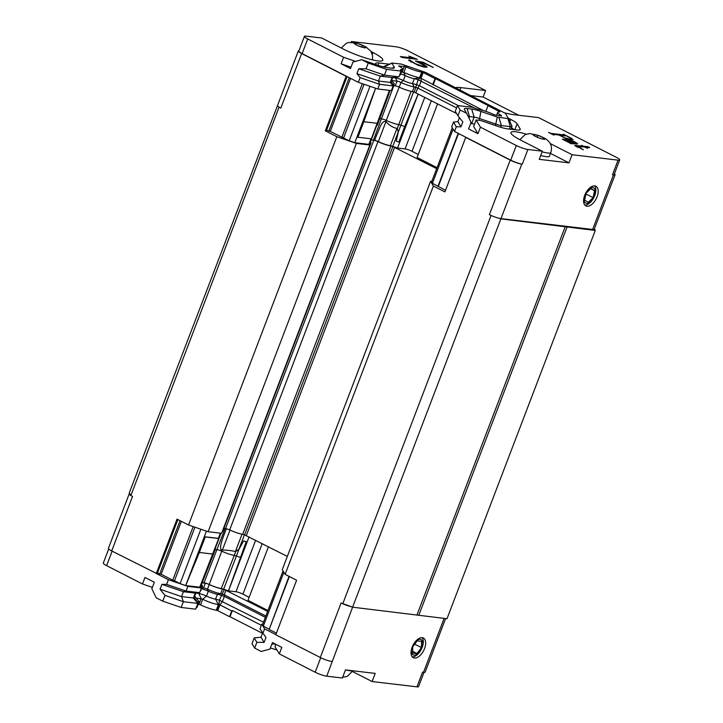 <?xml version="1.0" encoding="UTF-8"?>
<svg xmlns="http://www.w3.org/2000/svg" width="723" height="723" viewBox="0 0 723 723"><rect width="100%" height="100%" fill="white"/><g stroke="black" fill="none" stroke-linecap="round" stroke-linejoin="round"><path stroke-width="1.08" d="M594.378 228.929L595.282 230.429L446.995 618.734L352.607 607.184L500.885 218.879L499.213 218.301A8.839 1.455 20.9 0 0 500.967 218.626L592.634 229.462A8.839 1.455 20.9 0 0 594.261 229.236L615.092 174.695A8.839 1.455 -159.1 0 1 613.456 174.921L592.634 229.462M331.857 661.473A8.839 1.455 20.9 0 1 320.289 657.505L341.111 602.964L352.607 607.184L326.76 676.186L342.368 678.029L345.477 669.896L375.21 673.411L372.101 681.545L416.936 686.85L422.53 672.2L423.524 672.318A8.839 1.455 20.9 0 0 425.16 672.083L445.594 618.572M277.749 104.889L129.29 492.887L130.872 495.544L279.078 107.112A8.839 1.455 20.9 0 0 280.813 108.079L279.159 107.239M177.894 519.566L157.189 573.782L111.704 550.935L132.535 496.394L130.872 495.544M320.289 657.505L275.788 634.767L296.611 580.226L285.106 574.342L282.286 569.616L430.565 181.31L431.785 181.455M287.32 556.412L244.591 534.875A3.534 0.587 20.9 0 0 242.675 534.351A11.758 1.943 -159.1 0 1 229.679 529.941A3.534 0.587 20.9 0 0 225.495 528.576L223.832 528.377M370.375 142.142A11.758 1.943 -159.1 0 1 370.935 143.145L222.657 531.45A11.758 1.943 -159.1 0 1 222.178 531.757M188.54 525.006L336.819 136.701L356.403 143.416L369.86 145.007L221.581 533.312L208.125 531.721L188.54 525.006L177.027 519.123L156.204 573.664M595.282 230.429L500.885 218.879M489.39 214.659A8.839 1.455 20.9 0 0 491.559 215.68L489.39 214.659L510.221 160.117L465.72 137.379L444.898 191.92L433.384 186.037L430.565 181.31M336.819 136.701L325.305 130.818L326.299 130.935L347.067 76.557M369.86 145.007L369.119 143.76A3.534 0.587 -159.1 0 1 369.091 143.687M369.128 143.579A3.534 0.587 -159.1 0 1 369.516 143.516L369.308 144.076M370.935 143.145A11.758 1.943 -159.1 0 1 369.516 143.516M371.206 139.964L373.782 140.271A3.534 0.587 -159.1 0 1 377.957 141.636L229.679 529.941M242.675 534.351L390.962 146.046A11.758 1.943 -159.1 0 1 377.957 141.636M390.962 146.046A3.534 0.587 -159.1 0 1 392.869 146.57L436.674 168.658M445.513 190.294L432.399 183.299L431.595 181.952L452.3 127.736M437.044 167.673L417.099 157.487L437.605 103.787M418.246 154.469L412.029 151.297A5.305 0.877 20.9 0 0 405.079 148.911L397.56 148.025L392.752 146.371L398.246 131.993M374.677 140.271A4.419 0.732 -159.1 0 1 378.337 141.636A10.872 1.798 -159.1 0 0 390.366 145.721A4.419 0.732 -159.1 0 1 392.752 146.371M397.56 148.025L399.738 142.323L396.267 141.211L398.228 132.273L397.334 128.414C393.366 127.872 389.534 125.576 385.829 121.518C381.491 120.524 379.882 128.197 376.819 134.65L374.641 140.343A3.977 0.66 20.9 0 0 373.448 140.099L371.251 139.837M376.611 125.82L370.113 142.829A10.872 1.798 -159.1 0 1 369.29 143.163M370.962 138.789L368.829 144.365L354.785 142.702L349.2 140.786L330.266 131.405L350.528 78.328M326.606 130.122L330.266 131.405M356.403 143.416L208.125 531.721M246.371 535.49L394.65 147.176M433.384 186.037L285.106 574.342M565.296 226.489L417.017 614.803M567.04 227.085L418.753 615.4M342.765 603.813L491.044 215.499M491.559 215.68A8.839 1.455 20.9 0 0 499.213 218.301M325.305 130.818L346.136 76.277L301.636 53.538A8.839 1.455 -159.1 0 1 298.337 50.971L277.515 105.522A8.839 1.455 20.9 0 0 279.078 107.112M364.302 47.763L357.813 45.721L353.936 43.371L356.195 43.118L362.331 45.215L366.209 47.564L364.302 47.763A6.182 1.021 -159.1 0 0 365.865 47.591M361.645 47.022L362.331 45.215M355.698 44.428L356.195 43.118M542.819 137.478L544.636 139.376L539.783 138.319L534.008 135.752L533.077 134.252L537.921 135.309L542.819 137.478A6.182 1.021 -159.1 0 0 538.816 135.698M537.216 137.162L537.921 135.309M542.123 151.812A16.783 2.775 20.9 0 0 550.809 152.562L549.417 156.222A16.783 2.775 -159.1 0 1 540.732 155.481M543.705 137.876L543.253 139.069M587.419 190.402A8.559 4.618 -62.9 0 1 595.101 190.158A8.559 4.618 -62.9 0 1 594.405 195.987A8.559 4.618 -62.9 0 1 587.139 203.326A8.559 4.618 -62.9 0 1 584.256 196.593M594.604 185.883A11.044 5.965 -62.9 0 1 594.722 195.608A11.044 5.965 -62.9 0 1 584.808 205.061M586.1 193.213L591.016 188.504L594.523 190.718L593.104 197.632L588.188 202.341L584.681 200.126L586.1 193.213M585.937 193.972L593.104 197.632M590.727 188.775L594.523 190.718M584.69 195.346A11.044 5.965 -62.9 0 1 595.906 186.245A11.044 5.965 -62.9 0 1 596.195 198.789A11.044 5.965 -62.9 0 1 585.856 205.91A11.044 5.965 -62.9 0 1 584.69 195.346M371.053 51.55L372.914 52.508A26.507 4.374 -159.1 0 1 382.819 60.208A26.507 4.374 -159.1 0 1 368.459 58.843A26.507 4.374 -159.1 0 1 343.19 48.992L321.672 37.994L306.064 36.15A8.839 1.455 20.9 0 0 304.428 36.385L298.834 51.035A8.839 1.455 20.9 0 0 302.133 53.601L358.328 82.314L377.813 88.992L391.36 90.592L393.149 85.92L392.39 84.654A3.353 0.551 -159.1 0 1 392.372 84.528A3.353 0.551 -159.1 0 1 392.77 84.419L392.571 84.953M298.337 50.971A8.839 1.455 -159.1 0 1 298.961 50.7M346.136 76.277L346.633 76.34M550.212 143.534A26.507 4.374 -159.1 0 1 550.565 143.723L572.092 154.713L618.066 160.154L612.471 174.803A8.839 1.455 20.9 0 0 614.098 174.577L619.692 159.919A8.839 1.455 20.9 0 0 616.394 157.352L538.59 117.605L513.818 114.677A35.337 5.829 -159.1 0 1 504.79 112.887M612.471 174.803L613.456 174.921M614.423 173.728A8.839 1.455 -159.1 0 1 615.092 174.695M454.514 131.459L456.303 126.787L453.502 122.079L451.712 126.751L454.514 131.459L510.718 160.172A8.839 1.455 20.9 0 0 522.295 164.139L521.798 164.085A8.839 1.455 -159.1 0 1 510.221 160.117M466.218 137.433L465.72 137.379M390.14 90.456L377.279 125.296L376.376 125.865M438.265 186.588L458.527 133.511M363.823 121.717L375.589 88.233L356.963 137.008L357.894 137.243L363.823 121.717L377.27 123.308L371.333 138.834L357.894 137.243M362.331 83.687L341.852 137.325M438.011 186.163L458.183 133.33M376.846 124.627L389.453 90.375L371.333 138.834M389.453 90.375L377.216 123.642M364.067 84.284L343.588 137.921M328.775 131.234L349.227 77.668M432.399 183.299L453.104 129.083M349.2 140.786L369.995 86.317M354.785 142.702L356.963 137.008M399.15 87.131L386.254 120.407A3.977 0.66 20.9 0 0 381.554 118.87L379.774 118.662M398.807 142.088L404.744 126.552L400.913 125.242A3.977 0.66 20.9 0 0 398.771 124.654L411.116 91.369M385.829 121.518L386.254 120.407A11.315 1.871 20.9 0 0 398.771 124.654L397.334 128.414M378.635 121.753A11.315 1.871 -159.1 0 1 377.786 122.106M399.738 142.323L418.237 93.891M404.744 126.552L418.219 93.891M393.592 85.657L395.237 85.856A3.353 0.551 -159.1 0 1 399.204 87.149A11.93 1.97 20.9 0 0 412.399 91.631A3.353 0.551 -159.1 0 1 414.216 92.128L456.575 113.484M391.956 89.037A11.93 1.97 20.9 0 0 392.426 88.721L394.216 84.049A11.93 1.97 -159.1 0 1 392.77 84.419L390.691 81.283M412.399 91.631L414.189 86.95A3.353 0.551 -159.1 0 1 415.996 87.447L417.713 88.034L415.924 92.716M391.586 80.533L397.017 81.175A3.353 0.551 -159.1 0 1 400.985 82.476A11.93 1.97 -159.1 0 0 414.189 86.95L412.444 83.597A7.067 1.166 -159.1 0 1 416.258 84.645L419.394 85.721L417.713 88.034L456.593 107.908M508.224 118.138L510.655 119.376A17.668 2.919 -159.1 0 1 517.117 123.823L520.108 128.848A17.668 2.919 -159.1 0 1 520.244 129.534A17.668 2.919 -159.1 0 1 516.981 129.995L508.025 128.938A17.668 2.919 -159.1 0 1 497.144 126.127L480.768 120.515L476.132 119.964L480.434 127.194L516.312 145.522L510.718 160.172M480.434 127.194L477.948 133.701L473.646 126.48L476.132 119.964M460.135 110.004L457.939 115.77L455.291 111.324L457.487 105.567L460.135 110.004L466.687 113.357L471.071 122.404L468.585 128.92L477.948 133.701M457.939 115.77L462.856 121.934L460.994 126.814L456.303 126.787M572.092 154.713L568.983 162.856L539.25 159.34L542.358 151.197L527.889 149.489A8.839 1.455 -159.1 0 1 516.312 145.522M542.358 151.197L520.84 140.208A26.507 4.374 -159.1 0 1 510.944 132.508A26.507 4.374 -159.1 0 1 526.254 134.144M391.568 80.56L393.936 83.326A11.93 1.97 -159.1 0 1 394.216 84.049M351.017 67.185L341.12 63.787L350.483 68.577L352.969 62.061L361.699 59.711L368.26 63.064L366.055 68.821L358.807 68.766L356.936 73.656L360.117 77.641L379.602 84.32L393.149 85.92L390.257 82.422L392.119 77.542L398.924 76.837L401.129 71.08L400.488 69.598A13.249 2.187 20.9 0 0 402.503 69.209A13.249 2.187 20.9 0 0 398.635 65.929L406.028 66.805L403.859 72.445A3693.427 1129.534 -146.5 0 0 405.214 75.626A8.224 1.356 20.9 0 0 414.306 78.717A7.067 1.166 -159.1 0 1 418.129 79.756L475.128 108.36M356.936 73.656L378.436 81.021L379.602 84.32L377.813 88.992M360.117 77.641L358.328 82.314M341.12 63.787L343.606 57.28L355.544 61.374M304.428 36.385A8.839 1.455 20.9 0 0 307.727 38.952L343.606 57.28M351.125 42.223L351.396 41.509L396.24 46.814A8.839 1.455 20.9 0 1 407.817 50.782L485.621 90.538L483.136 97.045L518.771 115.255M568.983 162.856L550.492 153.412M618.066 160.154A8.839 1.455 20.9 0 0 619.692 159.919M572.996 139.693L566.471 138.617L558.798 135.002L552.724 134.279L553.827 135.12L548.549 132.417L551.007 133.403L564.518 135.002L563.416 134.18L571.55 138.337L572.996 139.693M583.407 146.191L587.998 146.733L589.715 147.619L585.124 147.076L587.555 148.314L584.455 146.995L576.574 146.299L581.681 148.432L577.044 146.977L574.649 145.44L582.738 146.118L581.635 145.287L583.407 146.191L583.163 146.841M571.414 143.832L562.367 139.178L567.013 139.729L575.3 143.208L576.43 143.344L575.933 142.639L569.1 139.964L574.053 141.419L577.713 143.904L571.45 143.678M583.407 149.833L580.985 148.595L583.407 149.833M453.502 122.079L457.894 121.627L460.994 126.814M401.455 71.939L403.859 72.445C409.76 74.984 414.975 76.755 419.503 77.768L420.985 78.31L421.256 80.831L419.394 85.721L458.463 105.685M419.503 77.768L414.306 78.717L412.444 83.597A8.224 1.356 -159.1 0 1 403.344 80.515L400.985 82.476L399.204 87.149M392.734 77.515L394.993 77.786A7.067 1.166 -159.1 0 1 403.344 80.515L405.214 75.626A7.067 1.166 -159.1 0 0 400.723 73.854M392.752 77.469L391.495 80.75A8.224 1.356 -159.1 0 1 390.8 81.012M358.807 68.766L380.298 76.141L378.436 81.021L390.257 82.422M351.396 41.509L353.014 42.341M376.087 64.645L375.779 64.121A17.668 2.919 -159.1 0 1 375.644 63.425A17.668 2.919 -159.1 0 1 378.906 62.964L387.853 64.022A17.668 2.919 -159.1 0 1 389.155 64.22M455.463 87.682A35.337 5.829 -159.1 0 1 460.849 87.61L485.621 90.538M427.157 67.094L424.555 67.158L417.912 65.206L408.631 60.208L409.426 59.864L415.183 63.615L422.548 66.118L424.555 66.127L424.112 65.323L415.427 60.976L423.136 62.268L433.339 67.483L423.805 63.118L418.924 62.223L424.365 64.772L427.157 67.094M402.295 57.533L400.334 56.53L413.122 58.039L408.875 56.105L417.343 59.313L402.295 57.533M474.496 124.239A8.839 1.455 20.9 0 0 471.658 123.642L470.646 123.525M514.062 129.652A17.668 2.919 20.9 0 0 511.477 127.736M483.136 97.045L470.998 95.617M571.025 139.72L571.55 138.337M564.265 135.653L564.518 135.002M587.754 147.384L587.998 146.733M582.494 146.76L582.738 146.118M575.779 146.335L576.159 145.341M576.574 144.04L577.008 142.919M576.186 143.994L576.43 143.344M575.047 143.859L575.3 143.208M573.999 143.732L574.315 142.91M564.392 140.018L564.717 139.168M562.955 139.602L563.19 138.988M570.076 143.353L570.293 142.774M457.894 121.627L459.421 117.632M366.055 68.821L384.437 75.129L380.298 76.141L392.119 77.542M426.272 67.257L426.66 66.245M424.148 65.35L424.365 64.772M422.874 62.946L423.136 62.268M424.202 67.076L424.672 65.838M424.193 67.076L424.555 66.127M423.588 66.932L423.841 66.263M422.349 66.633L422.548 66.118M411.297 62.124L411.504 61.572M410.763 61.807L411.016 61.148M409.082 60.75L409.426 59.864M413.122 58.039L412.833 58.78M468.251 116.575A8.839 1.455 -159.1 0 1 469.507 116.584L468.956 118.039M471.658 123.642L474.143 117.135L469.507 116.584L467.049 108.513A15.02 2.476 -159.1 0 0 464.329 109.372A15.02 2.476 -159.1 0 0 464.392 109.498L466.687 113.357M467.049 108.513L471.685 109.065L474.143 117.135A8.839 1.455 -159.1 0 1 479.593 118.536L478.915 120.298M508.386 118.418L511.92 126.037A8.839 1.455 -159.1 0 1 511.965 126.109A8.839 1.455 -159.1 0 1 511.992 126.38A8.839 1.455 -159.1 0 1 510.357 126.615L501.4 125.558A8.839 1.455 -159.1 0 1 495.96 124.148L479.593 118.536L480.94 111.45A15.02 2.476 -159.1 0 0 471.685 109.065M384.04 67.049L383.958 66.923A8.839 1.455 -159.1 0 1 383.895 66.579A8.839 1.455 -159.1 0 1 384.094 66.399L391.911 63.037L401.292 64.076L425.558 72.399L505.377 113.348L508.368 118.373L507.898 118.545L497.316 117.072L480.94 111.45M406.028 66.805A13.249 2.187 20.9 0 0 421.744 72.11L423.19 72.553L420.985 78.31L483.597 110.664M368.26 63.064L386.633 69.363L384.437 75.129L398.924 76.837M392.047 68.179L394.225 67.149L391.911 63.037M394.225 67.149A15.02 2.476 -159.1 0 1 393.999 68.043A15.02 2.476 -159.1 0 1 391.568 68.125L386.932 67.582A15.02 2.476 -159.1 0 1 377.677 65.187L361.699 59.711M570.836 139.702L571.206 138.617L570.682 138.111L566.335 135.897L559.439 135.328M563.804 137.524L559.53 135.093M565.503 138.22L563.886 137.316M566.633 138.662L565.603 137.957M568.441 139.205L568.603 138.762L566.769 138.31M570.257 139.629L570.501 138.988L568.603 138.762M571.17 138.834L570.501 138.988M568.106 140.47L574.143 143.073L566.371 141.256L564.356 140.027L568.106 140.47M570.176 143.452L570.483 142.648M573.899 143.723L574.143 143.073M501.473 115.969L494.207 114.758A13.249 2.187 20.9 0 0 478.49 109.453L471.974 107.275L457.487 105.567M433.14 84.889L435.526 78.653L488.495 105.721L487.998 105.666L485.82 111.378M432.824 84.356L435.029 78.599L435.526 78.653M423.19 72.553L435.029 78.599M487.998 105.666L499.837 111.713M386.633 69.363L401.129 71.08M499.747 111.966A13.249 2.187 20.9 0 0 497.731 112.354A13.249 2.187 20.9 0 0 501.599 115.635M399.548 75.201L400.379 74.749M130.8 495.418A8.839 1.455 -159.1 0 1 129.227 493.827A8.839 1.455 -159.1 0 1 129.697 493.574M350.935 606.606A8.839 1.455 -159.1 0 1 343.28 603.985M414.894 642.214A8.559 4.618 -62.9 0 1 422.033 640.596A8.559 4.618 -62.9 0 1 417.542 653.872A8.559 4.618 -62.9 0 1 411.73 648.395M422.078 637.686A11.044 5.965 -62.9 0 1 422.196 647.41A11.044 5.965 -62.9 0 1 412.282 656.864M412.734 646.85L417.162 640.921L421.509 641.301L421.419 647.6L416.981 653.529L412.643 653.149L412.734 646.85M412.67 651.324L416.981 653.529M414.731 644.184L421.419 647.6M424.546 648.612A11.044 5.965 -62.9 0 1 413.33 657.713A11.044 5.965 -62.9 0 1 413.041 645.169A11.044 5.965 -62.9 0 1 423.38 638.048A11.044 5.965 -62.9 0 1 424.546 648.612M129.227 493.827L108.405 548.368A8.839 1.455 20.9 0 0 111.704 550.935M249.137 597.325L242.919 594.143A5.305 0.877 20.9 0 0 235.969 591.757L228.459 590.872L223.642 589.218A4.419 0.732 20.9 0 0 221.256 588.567L234.279 555.418A3.977 0.66 -159.1 0 1 236.421 556.005L239.105 548.974L235.707 551.658C231.984 550.646 227.474 550.113 222.178 550.067C218.644 549.841 221.771 540.867 224.184 534.351L226.335 528.739M243.633 540.912A13.249 2.187 20.9 0 0 243.859 540.912L247.112 542.024L243.633 540.912L239.105 548.974M193.204 526.606L172.743 580.171L161.157 574.252L181.365 521.337M199.331 552.48L212.779 554.071L213.366 552.752L199.72 587.212L185.675 585.549L199.331 552.48L205.26 536.945L204.329 536.71L218.373 538.373L220.361 533.167M267.944 610.528L247.989 600.334L268.441 546.769M276.412 633.14L269.155 629.435L289.363 576.52M161.157 574.252L159.666 574.08L180.063 520.677M194.939 527.203L174.478 580.768L172.743 580.171M218.5 538.039L218.789 538.545L205.26 536.945M200.867 529.236L180.09 583.633L185.675 585.549L206.453 531.152M283.064 570.926L262.494 624.799L263.299 626.145L283.868 572.273M269.155 629.435L289.019 576.348M159.666 574.08L157.506 572.968M180.09 583.633L174.478 580.768M213.366 552.752L218.789 538.545M268.902 629.019L263.299 626.145M215.318 549.426L217.063 549.634A3.977 0.66 -159.1 0 1 221.762 551.17L209.227 584.491A4.419 0.732 20.9 0 0 204.013 582.783L202.232 582.566M235.707 551.658L234.279 555.418A11.315 1.871 -159.1 0 1 221.762 551.17L222.178 550.067M215.49 548.983L214.144 552.517A11.315 1.871 -159.1 0 1 214.135 552.526A11.315 1.871 -159.1 0 1 213.321 552.869M214.135 552.526L201.003 585.675A10.872 1.798 -159.1 0 1 200.199 586.019M249.074 536.873L228.459 590.872L246.181 541.789M240.253 557.316L236.421 556.005L223.642 589.218M221.256 588.567A10.872 1.798 -159.1 0 1 209.227 584.491M201.41 584.663A11.93 1.97 -159.1 0 1 202.494 586.109A11.93 1.97 -159.1 0 1 201.048 586.489A3.353 0.551 20.9 0 0 200.651 586.597A3.353 0.551 20.9 0 0 200.678 586.724L201.428 587.989L187.881 586.389L168.396 579.701L156.692 573.728M267.618 611.369L224.284 589.516A3.353 0.551 20.9 0 0 222.467 589.019A11.93 1.97 -159.1 0 1 209.263 584.545A3.353 0.551 20.9 0 0 205.296 583.244L202.115 582.865M275.852 634.604L264.582 628.847L261.78 624.139L262.702 624.247M225.992 590.104L224.202 594.785L222.494 594.198A3.353 0.551 20.9 0 0 220.678 593.7L222.467 589.019M265.829 616.05L224.202 594.785L224.383 596.412L221.247 595.336A7.067 1.166 20.9 0 0 217.424 594.297L220.678 593.7A11.93 1.97 20.9 0 1 207.483 589.218A3.353 0.551 20.9 0 0 203.515 587.926L201.871 587.727M200.235 591.098A11.93 1.97 20.9 0 0 200.705 590.79L202.494 586.109M187.881 586.389L186.091 591.062L199.638 592.661L201.428 587.989M168.396 579.701L166.606 584.383L186.091 591.062L183.425 591.721L161.925 584.347L166.606 584.383M152.372 587.365L142.476 583.976L106.606 565.648L112.137 551.152M142.476 583.976L144.971 577.46L154.333 582.25L151.848 588.757L156.222 597.804L162.774 601.156L164.98 595.4L160.054 589.227L161.925 584.347M108.685 548.983L103.308 563.081A8.839 1.455 20.9 0 0 106.606 565.648M326.76 676.186A8.839 1.455 -159.1 0 1 315.183 672.218L279.313 653.89L281.798 647.374L272.435 642.593L269.941 649.1L261.211 651.45L254.659 648.106L256.855 642.34L264.112 642.395L265.974 637.514L259.991 628.82L261.78 624.139M262.801 633.529L264.582 628.847M199.638 592.661L195.246 593.113L183.425 591.721L181.554 596.602L160.054 589.227M209.263 584.545L207.483 589.218L208.332 591.206A7.067 1.166 20.9 0 0 201.482 588.757M265.341 617.343L224.383 596.412L222.512 601.292L219.909 604.88L218.346 604.527C213.683 603.877 208.468 602.114 202.693 599.24A3694.096 2184.933 6 0 1 206.471 596.086L208.332 591.206A8.224 1.356 20.9 0 0 217.424 594.297L215.562 599.177A8.224 1.356 -159.1 0 1 206.471 596.086A7.067 1.166 20.9 0 0 198.111 593.357L195.852 593.095M372.101 681.545L352.535 671.55M279.313 653.89L275.002 646.66L275.888 644.356M424.012 672.354L418.572 686.615A8.839 1.455 -159.1 0 1 416.936 686.85M195.246 593.113L193.375 598.002L181.554 596.602L183.362 601.699L164.98 595.4M195.87 593.05L194.623 596.321A8.224 1.356 -159.1 0 1 193.918 596.583M263.47 622.223L219.376 600.226A7.067 1.166 20.9 0 0 215.562 599.177L218.346 604.527M262.566 633.14L261.012 637.198L254.207 637.903L252.011 643.66L254.659 648.106M264.112 642.395L261.012 637.198M275.861 644.428A8.839 1.455 20.9 0 0 273.023 643.832L273.321 643.045M272.002 643.705L273.023 643.832L271.712 644.464M193.375 598.002L197.849 603.407L183.362 601.699L181.157 607.456L162.774 601.156M194.695 596.141L199.132 601.762L197.008 601.988L197.849 603.407L195.653 609.173L181.157 607.456M261.337 625.296L232.426 610.519L231.749 610.926L219.909 604.88L217.713 610.646L216.267 610.203A13.249 2.187 -159.1 0 1 200.551 604.898L202.693 599.24L196.313 598.029M256.855 642.34L254.207 637.903M276.141 648.576L275.463 649.552L277.045 650.094M275.463 649.552A15.02 2.476 20.9 0 0 270.366 647.998M200.551 604.898L198.183 604.274M232.426 610.519L230.041 616.746L229.553 616.692L231.749 610.926M262.494 633.33L230.041 616.746M229.553 616.692L217.713 610.646M199.141 601.762L197.027 607.302A13.249 2.187 -159.1 0 1 196.213 607.7M392.869 146.57L244.591 534.875M225.495 528.576L373.782 140.271M362.937 45.567A6.182 1.021 -159.1 0 1 365.612 47.194M357.144 43.434A6.182 1.021 -159.1 0 1 361.392 44.88M354.288 43.326A6.182 1.021 -159.1 0 1 355.852 43.145M357.216 45.35A6.182 1.021 -159.1 0 1 354.532 43.723M363.009 47.483A6.182 1.021 -159.1 0 1 358.753 46.028M533.827 134.406A6.182 1.021 -159.1 0 1 537.18 135.138M533.863 135.508A6.182 1.021 -159.1 0 1 533.222 134.469M538.897 137.912A6.182 1.021 -159.1 0 1 534.903 136.132M543.895 139.205A6.182 1.021 -159.1 0 1 540.533 138.473M543.85 138.102A6.182 1.021 -159.1 0 1 544.5 139.141M521.798 164.085L500.967 218.626M301.636 53.538L280.813 108.079M373.448 140.099L393.836 85.685M398.228 132.273L413.547 91.911M412.029 151.297L431.378 100.605M405.079 148.911L424.808 97.253M378.337 141.636L385.955 121.69M390.366 145.721L396.99 128.36M420.063 77.985L418.129 79.756L414.216 92.128M527.889 149.489L522.295 164.139M395.21 77.225L397.017 81.175L395.237 85.856M307.727 38.952L302.133 53.601M392.39 84.654L390.33 82.232M372.914 52.508L372.264 54.216M519.683 129.959L520.108 128.848M514.848 129.742L517.117 123.823M509.832 121.527L510.655 119.376M459.945 89.968L460.849 87.61M387.51 64.925L387.853 64.022M378.012 65.305L378.906 62.964M495.427 125.54L497.316 117.072M500.741 127.284L501.4 125.558L498.942 117.488M509.408 129.101L510.357 126.615L507.898 118.545M383.922 67.022L391.866 63.19M401.364 72.192L402.34 72.038M420.316 78.075L422.512 72.318M419.575 77.786L421.744 72.11M402.214 72.029L404.41 66.263M352.517 670.727A16.783 2.775 -159.1 0 1 345.865 669.941M444.112 618.391L423.524 672.318M218.708 538.536L199.72 587.212L212.996 553.691M204.013 582.783L225.115 528.531M242.919 594.143L262.223 543.588M235.969 591.757L255.653 540.235M244.419 534.821L238.924 549.2M242.006 534.225L235.373 551.595M230.004 530.095L222.386 550.04M224.284 589.516L219.376 600.226L218.979 604.582M201.69 588.206L203.515 587.926L205.296 583.244M201.048 586.489L200.849 587.022M315.183 672.218L320.723 657.722M198.328 592.797L201.256 598.626M193.448 597.813L197.008 601.988M193.809 596.864L197.243 602.033M201.13 598.599L198.933 604.365M219.232 604.654L217.036 610.411M216.267 610.203L218.436 604.536M341.229 47.989L346.425 43.19L348.242 42.576L355.21 42.729L360.669 44.437L365.838 46.841L370.818 51.188L372.616 55.77L372.435 59.882M519.837 139.684L525.214 134.541L529.805 133.565L539.448 135.779L545.142 138.5C548.124 140.506 549.914 142.395 550.528 144.184C550.899 145.513 552.309 146.679 550.809 152.562M510.881 129.281L511.992 126.38M508.377 118.4L511.965 126.109M496.574 115.391L497.731 112.354M400.388 74.749L402.503 69.209M342.639 677.324L347.347 676.348L352.914 670.772M221.03 533.249L214.975 549.109"/></g></svg>

